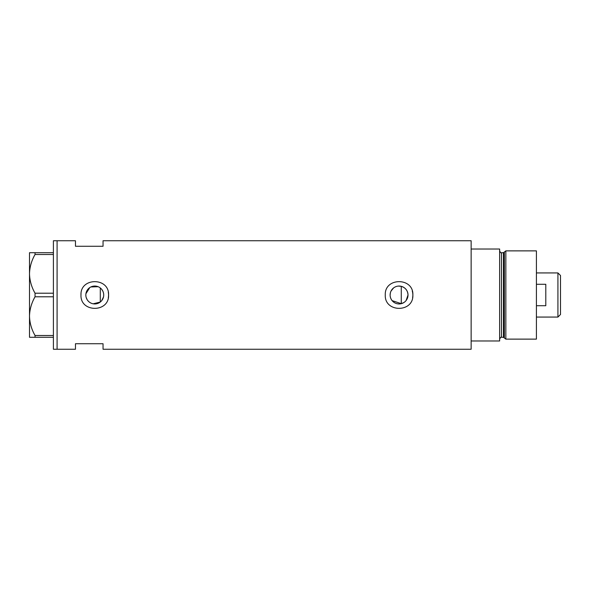 <?xml version="1.0" encoding="UTF-8"?>
<svg xmlns="http://www.w3.org/2000/svg" width="590" height="590" viewBox="0 0 590 590"><rect width="100%" height="100%" fill="white"/><g stroke="black" fill="none" stroke-linecap="round" stroke-linejoin="round"><path stroke-width="0.89" d="M403.966 302.486L401.274 303.666L392.129 300.642M391.531 299.823L391.037 298.938M390.351 297.028L390.182 296.018M103.486 297.013L101.723 300.635M406.126 300.494L408.015 295C407.734 290.575 405.492 287.684 401.274 286.334L398.235 286.091M390.123 295A8.946 8.946 0 0 0 399.069 303.946A8.946 8.946 0 0 0 408.015 295A8.946 8.946 0 0 0 399.069 286.054A8.946 8.946 0 0 0 390.123 295L390.351 292.972M85.83 295A8.946 8.946 0 0 0 94.769 303.946A8.946 8.946 0 0 0 103.715 295A8.946 8.946 0 0 0 94.769 286.054A8.946 8.946 0 0 0 85.83 295L85.919 296.254M86.177 297.471L87.195 299.75M87.925 300.753L88.788 301.652M89.769 302.412L90.845 303.039M93.213 303.806L100.285 302.043L100.285 287.957M80.985 295C80.122 312.774 109.408 312.811 108.56 295C109.423 277.212 80.122 277.212 80.985 295A13.791 13.791 0 0 1 81.051 293.643M108.295 297.707A13.791 13.791 0 0 0 108.295 292.301M385.277 295C384.415 312.774 413.701 312.811 412.86 295C413.715 277.212 384.422 277.212 385.277 295M412.587 297.707A13.791 13.791 0 0 0 412.263 290.988M103.044 246.273L103.044 240.757L471.145 240.757L471.145 340.968L499.642 340.968L499.642 249.032L471.145 249.032L471.145 349.243L103.044 349.243L103.044 343.727L75.468 343.727L75.468 349.243L57.083 349.243L57.083 240.757L53.402 240.757L53.402 349.243L57.083 349.243L57.083 240.757L75.468 240.757L75.468 246.273L103.044 246.273M98.139 286.711L90.845 286.961M89.769 287.588L85.911 293.754M101.723 289.366L102.808 291.069M103.198 291.998L103.486 292.979M391.037 291.062L393.574 287.942M395.3 286.888L396.244 286.511M53.402 337.288L35.046 337.288L35.046 335.504C31.558 329.449 29.707 322.995 29.5 316.144C29.684 309.389 31.528 302.935 35.046 296.785L35.046 293.215C31.558 287.16 29.707 280.707 29.5 273.856C29.684 267.1 31.528 260.647 35.046 254.496L35.046 252.712L29.5 252.712L29.5 337.288L35.046 337.288M35.046 335.504L53.402 335.504M53.402 296.785L35.046 296.785M35.046 293.215L53.402 293.215M53.402 254.496L35.046 254.496M35.046 252.712L53.402 252.712M401.274 303.666L401.274 286.334M503.447 337.288L501.478 337.288L501.478 252.712L503.447 252.712L503.447 337.288L504.332 337.967L504.332 252.033L505.844 250.875L505.844 339.125L536.413 339.125L536.413 250.875L505.844 250.875M557.926 272.934L560.5 275.508L560.5 314.492L557.926 317.066L557.926 272.934L536.413 272.934M536.413 305.716L545.794 305.716L545.794 284.284L536.413 284.284M501.478 337.288C501.205 336.713 500.593 337.325 499.642 339.125M501.478 252.712C501.043 253.184 500.423 252.572 499.642 250.875M503.447 252.712L504.332 252.033M504.332 337.967L505.844 339.125M557.926 317.066L536.413 317.066"/></g></svg>
